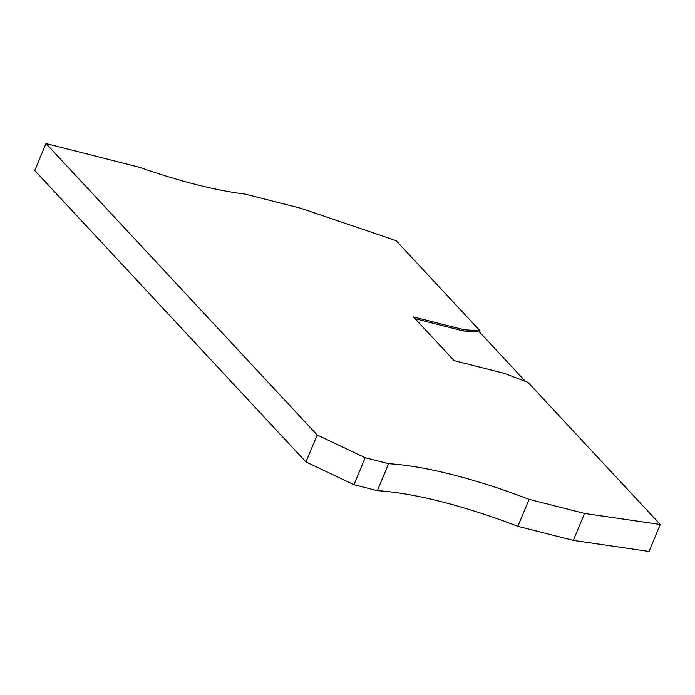 <?xml version="1.0" encoding="UTF-8"?>
<svg xmlns="http://www.w3.org/2000/svg" width="695" height="695" viewBox="0 0 695 695"><rect width="100%" height="100%" fill="white"/><g stroke="black" fill="none" stroke-linecap="round" stroke-linejoin="round"><path stroke-width="1.04" d="M480.063 330.846L479.55 332.08L463.296 330.942L463.808 329.717L480.063 330.846L396.098 240.626L300.475 208.17L245.04 194.087A206.207 53.289 22.6 0 1 139.652 167.33L45.974 143.535L34.75 170.51L305.939 461.94L317.172 434.974L365.179 457.727L388.601 463.678A206.207 53.289 22.6 0 1 529.112 499.357L584.547 513.44L660.25 524.49L649.026 551.465L573.323 540.415L584.547 513.44M529.112 499.357L517.879 526.332A206.207 53.289 22.6 0 0 377.368 490.653L353.946 484.702L305.939 461.94M353.946 484.702L365.179 457.727M463.296 330.942L415.106 318.71M660.25 524.49L528.018 382.389L504.457 373.406L454.104 360.618L413.456 316.929L463.808 329.717M517.879 526.332L573.323 540.415M317.172 434.974L45.974 143.535M479.55 332.08L525.455 381.407M377.368 490.653L388.601 463.678"/></g></svg>
